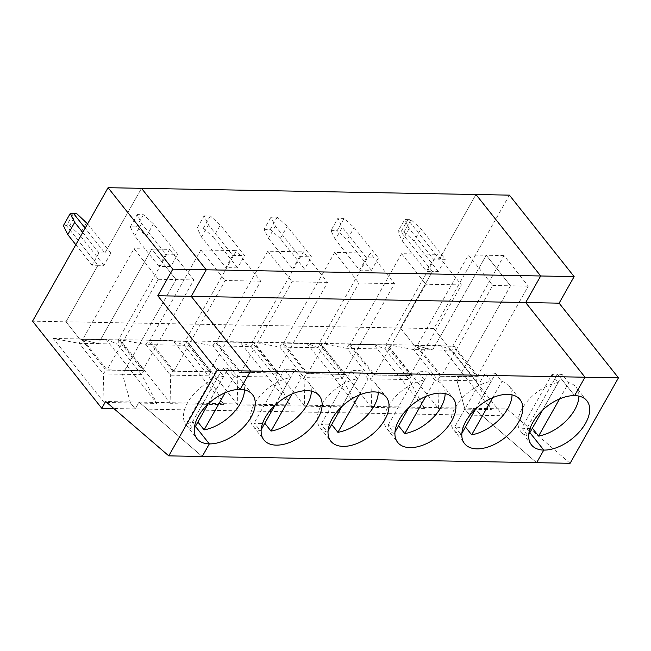<?xml version="1.0" encoding="UTF-8"?>
<svg xmlns="http://www.w3.org/2000/svg" width="651" height="651" viewBox="0 0 651 651"><rect width="100%" height="100%" fill="white"/><g stroke="black" fill="none" stroke-linecap="round" stroke-linejoin="round"><path stroke-width="0.49" stroke-dasharray="3.25 2.44" d="M509.399 195.137L433.883 328.609L503.117 415.737L469.672 415.118L473.521 408.307L139.078 402.115L202.217 456.489L139.078 402.115L135.229 408.918L130.46 402.928L103.997 402.432L53.146 338.439L79.137 343.362L98.236 343.712L100.466 339.765L119.556 340.115L81.285 339.293L100.547 339.627L151.789 249.056L169.561 249.382L118.319 339.952L142.593 370.509L124.821 370.175L122.51 374.26L103.419 373.91L79.137 343.362L81.375 339.407M208.1 404.027L223.789 376.294L217.499 368.368L187.301 421.75L193.591 429.668L194.299 428.415M53.146 338.439L79.609 338.927L65.995 321.797L32.55 321.171M433.883 328.609L400.438 327.99L414.052 345.12L440.524 345.616L451.77 350.262L476.044 380.811L456.953 380.461L464.904 409.121L469.672 415.118L113.803 408.527M228.029 368.564A35.414 20.466 141.5 0 0 223.073 367.921L240.162 389.42L223.073 367.921L192.257 422.393L195.438 426.405L192.257 422.393A35.414 20.466 141.5 0 0 197.831 421.946L228.029 368.564L234.327 376.49A35.414 20.466 141.5 0 1 241.684 381.047L252.474 394.62M82.742 232.464L98.985 252.905L104.909 253.011L141.511 188.318L104.909 253.011L85.167 228.175L104.909 253.011L110.833 253.125L103.9 265.38L97.975 265.274L65.995 321.797L79.609 338.927L98.236 343.712L79.609 338.927L106.08 339.415L156.932 403.417L130.46 402.928L122.51 374.26L130.46 402.928L135.229 408.918L139.078 402.115L105.633 401.488M142.593 370.509L193.835 279.938L176.063 279.605L124.821 370.175L107.049 369.849L82.767 339.293L134.008 248.723L158.291 279.279L107.049 369.849M158.291 279.279L176.063 279.605L151.789 249.056L134.008 248.723M106.08 339.415L117.326 344.07L98.236 343.712L100.457 339.513L81.285 339.293M98.985 252.905L92.051 265.16L97.975 265.274L66.508 225.669L73.441 213.414L66.508 225.669L63.399 225.612M75.809 244.719L92.051 265.16M103.997 402.432L103.419 373.91L105.82 369.939L81.359 339.163M105.82 369.939L124.837 370.427L105.739 370.077M105.649 369.963L124.748 370.313L122.51 374.26L141.601 374.618L156.932 403.417M223.789 376.294A35.414 20.466 141.5 0 0 191.304 397.061A35.414 20.466 141.5 0 0 186.227 425.111A35.414 20.466 141.5 0 0 193.591 429.668M187.301 421.75A35.414 20.466 141.5 0 0 192.257 422.393L223.073 367.921A35.414 20.466 141.5 0 0 217.499 368.368M118.319 339.952L100.547 339.627L151.789 249.056L176.063 279.605L124.821 370.175L144.001 370.647L119.548 339.863L82.767 339.293M440.524 345.616L491.375 409.609L438.44 408.625L387.589 344.631L414.052 345.12L432.679 349.904L451.77 350.262L453.918 346.194L434.819 345.844L453.991 346.063L478.444 376.839L459.28 376.62L478.444 376.839M570.105 463.3L506.966 408.926L473.521 408.307L469.672 415.118L464.904 409.121L456.953 380.461L459.191 376.506L478.282 376.864L476.044 380.811L491.375 409.609M410.984 219.664L404.051 231.919L400.951 231.862L407.884 219.607L439.352 259.212L475.954 194.511L439.352 259.212L445.276 259.318L421.002 228.77L410.984 219.664L407.884 219.607L400.951 231.862L432.419 271.467L426.495 271.353L433.428 259.098L439.352 259.212L407.884 219.607L404.784 219.55L409.154 228.55L433.428 259.098M76.541 213.471L69.608 225.726L66.508 225.669L97.975 265.274L65.995 321.797L400.438 327.99L432.419 271.467L438.343 271.573L445.276 259.318M438.44 408.625L437.863 380.103L440.092 376.156L459.354 376.481L510.506 285.797L492.734 285.472L441.492 376.042L417.21 345.494L468.46 254.923L492.734 285.472M477.045 376.701L528.287 286.131L504.004 255.574L452.762 346.153L477.045 376.701L441.492 376.042M452.762 346.153L417.21 345.494M521.744 427.943A35.414 20.466 141.5 0 0 526.7 428.586L529.881 432.598L526.7 428.586L557.516 374.113L574.605 395.613L557.516 374.113A35.414 20.466 141.5 0 0 551.942 374.561L521.744 427.943L528.034 435.861A35.414 20.466 141.5 0 1 520.67 431.304A35.414 20.466 141.5 0 1 525.756 403.254A35.414 20.466 141.5 0 1 558.232 382.487L551.942 374.561M440.092 376.156L459.191 376.506L456.953 380.461L437.863 380.103L413.588 349.554L415.818 345.6L434.909 345.958L432.679 349.904L414.052 345.12L400.438 327.99L432.419 271.467L400.951 231.862L397.842 231.805L404.784 219.55M387.589 344.631L413.588 349.554L432.679 349.904L434.819 345.844L454.007 346.308M468.46 254.923L486.232 255.249L434.99 345.819L486.232 255.249L510.506 285.797L528.287 286.131M504.004 255.574L486.232 255.249L510.506 285.797L459.28 376.62L440.182 376.27M473.521 408.307L536.66 462.682L473.521 408.307M562.472 374.756A35.414 20.466 141.5 0 0 557.516 374.113L526.7 428.586A35.414 20.466 141.5 0 0 532.274 428.138L562.472 374.756L568.771 382.682A35.414 20.466 141.5 0 1 576.135 387.239A35.414 20.466 141.5 0 1 578.91 396.101M503.117 415.737L506.966 408.926M559.575 398.925L568.771 382.682M404.051 231.919L414.069 241.025L421.002 228.77M438.343 271.573L414.069 241.025M306.743 343.134L357.594 407.135L304.66 406.151L304.082 377.629L279.808 347.073L253.809 342.157L306.743 343.134L317.989 347.78L342.271 378.337L357.594 407.135M344.501 374.382L306.32 373.674L304.082 377.629L342.271 378.337L344.591 374.496L306.483 373.65L344.591 374.496M306.483 373.65L282.029 342.874L320.211 343.582L344.672 374.358M320.211 343.582L282.029 342.874M320.227 343.834L282.046 343.126L279.808 347.073L317.989 347.78L320.137 343.72M371.55 407.388L320.699 343.394L373.633 344.371L424.485 408.372L371.55 407.388L370.972 378.866L346.698 348.318L384.879 349.017L409.154 379.574L424.485 408.372M304.66 406.151L253.809 342.157M237.77 404.914L186.918 340.912L239.853 341.897L290.704 405.89L237.77 404.914L237.192 376.384L239.43 372.437L277.7 373.259M170.879 403.677L120.028 339.676L172.971 340.66L223.822 404.653L170.879 403.677L170.31 375.147L172.539 371.2L210.818 372.022M495.59 373.519A35.414 20.466 141.5 0 0 490.634 372.877A35.414 20.466 141.5 0 0 485.052 373.324L454.854 426.706A35.414 20.466 141.5 0 0 465.384 426.901L495.59 373.519L501.88 381.437A35.414 20.466 141.5 0 1 509.245 386.002L520.035 399.576M320.699 343.394L346.698 348.318L348.928 344.363L387.117 345.071L348.92 344.11L387.101 344.818L411.562 375.603L373.3 375.025L411.562 375.603M411.391 375.619L409.154 379.574L370.972 378.866L373.21 374.919L411.481 375.733M373.633 344.371L384.879 349.017L387.117 345.071M410.154 375.464L461.396 284.894L437.122 254.338L385.872 344.908L410.154 375.464L374.602 374.805L350.328 344.249L401.569 253.678L437.122 254.338M366.537 257.861L359.604 270.116L335.33 239.568L342.263 227.305L366.537 257.861L378.386 258.081L354.111 227.525L344.094 218.427L337.161 230.682L347.178 239.788L354.111 227.525M378.386 258.081L371.452 270.336L359.604 270.116M299.647 256.624L311.503 256.844L287.221 226.288L277.212 217.182L271.003 217.068L275.373 226.068L299.647 256.624L292.714 268.879L304.562 269.099L311.503 256.844M232.757 255.379L244.613 255.599L220.331 225.051L210.322 215.945L204.113 215.831L208.483 224.831L232.757 255.379L225.824 267.642L237.672 267.862L244.613 255.599M165.875 254.142L177.723 254.362L153.449 223.814L143.432 214.708L137.223 214.594L141.593 223.594L165.875 254.142L158.934 266.397L170.79 266.617L177.723 254.362M409.154 228.55L402.212 240.805L397.842 231.805M385.872 344.908L350.328 344.249M440.263 376.132L415.81 345.355M239.853 341.897L251.107 346.544L275.381 377.092L290.704 405.89M277.611 373.145L275.381 377.092L237.192 376.384L212.918 345.836L251.107 346.544L253.337 342.597L215.139 341.637L253.329 342.345L277.782 373.121M253.337 342.597L215.155 341.889L212.918 345.836L186.918 340.912M361.81 371.046A35.414 20.466 141.5 0 0 356.854 370.395A35.414 20.466 141.5 0 0 351.271 370.85L357.57 378.768A35.414 20.466 141.5 0 0 325.085 399.543A35.414 20.466 141.5 0 0 320.007 427.585A35.414 20.466 141.5 0 0 327.372 432.15L321.073 424.224A35.414 20.466 141.5 0 0 331.611 424.419L361.81 371.046L368.1 378.963A35.414 20.466 141.5 0 1 375.464 383.52L386.255 397.102M378.247 392.39A35.414 20.466 141.5 0 0 375.464 383.52M276.374 372.982L327.616 282.412L303.342 251.864L252.1 342.434L276.374 372.982L240.821 372.323L216.547 341.775L267.789 251.205L303.342 251.864M275.373 226.068L268.44 238.331L264.07 229.331L271.003 217.068M210.322 215.945L203.381 228.2L197.18 228.086L201.55 237.086L225.824 267.642M203.381 228.2L213.398 237.306L220.331 225.051M237.672 267.862L213.398 237.306M318.99 343.671L283.437 343.012L334.679 252.442L370.232 253.101L318.99 343.671L343.264 374.219L307.711 373.568L283.437 343.012M475.653 408.974L491.35 381.25A35.414 20.466 141.5 0 0 458.865 402.017A35.414 20.466 141.5 0 0 453.788 430.067A35.414 20.466 141.5 0 0 461.144 434.624L461.852 433.371M398.575 425.754L428.7 372.282L434.99 380.2L425.803 396.451M304.562 269.099L280.288 238.551L287.221 226.288M264.07 229.331L270.271 229.445L280.288 238.551M277.212 217.182L270.271 229.445M445.138 393.627A35.414 20.466 141.5 0 0 442.355 384.757A35.414 20.466 141.5 0 0 434.99 380.2M343.264 374.219L394.506 283.649L370.232 253.101M394.506 283.649L358.953 282.998L307.711 373.568M334.679 252.442L358.953 282.998M373.373 374.895L348.92 344.11M428.7 372.282A35.414 20.466 141.5 0 0 423.744 371.631A35.414 20.466 141.5 0 0 418.162 372.087L424.46 380.005A35.414 20.466 141.5 0 0 391.975 400.78A35.414 20.466 141.5 0 0 386.897 428.83A35.414 20.466 141.5 0 0 394.262 433.387L387.963 425.461A35.414 20.466 141.5 0 0 398.502 425.656M491.35 381.25L485.052 373.324M454.854 426.706L461.144 434.624M401.569 253.678L425.844 284.235L374.602 374.805M418.162 372.087L387.963 425.461M335.33 239.568L330.96 230.568L337.893 218.305L342.263 227.305M268.44 238.331L292.714 268.879M351.271 370.85L321.073 424.224M358.913 395.214L368.1 378.963M424.46 380.005L408.771 407.738M394.97 432.134L394.262 433.387M197.18 228.086L204.113 215.831M252.1 342.434L216.547 341.775M239.592 372.413L215.139 341.637M327.616 282.412L292.063 281.753L240.821 372.323M267.789 251.205L292.063 281.753M172.971 340.66L184.217 345.307L208.491 375.855L170.31 375.147L146.027 344.599L184.217 345.307L186.446 341.352L148.249 340.4L186.438 341.108L210.891 371.884M186.446 341.352L148.265 340.644L146.027 344.599L120.028 339.676M294.919 369.801A35.414 20.466 141.5 0 0 289.964 369.158A35.414 20.466 141.5 0 0 284.389 369.605L290.68 377.531A35.414 20.466 141.5 0 0 258.195 398.298A35.414 20.466 141.5 0 0 253.117 426.348A35.414 20.466 141.5 0 0 260.481 430.905L254.183 422.987A35.414 20.466 141.5 0 0 264.721 423.183L294.919 369.801L301.218 377.726A35.414 20.466 141.5 0 1 308.574 382.283L319.364 395.865M311.357 391.145A35.414 20.466 141.5 0 0 308.574 382.283M284.389 369.605L254.183 422.987M292.022 393.969L301.218 377.726M357.57 378.768L341.881 406.501M328.08 430.897L327.372 432.15M201.55 237.086L208.483 224.831M158.934 266.397L134.659 235.849L130.29 226.849L136.498 226.963L146.508 236.069L153.449 223.814M130.29 226.849L137.223 214.594M143.432 214.708L136.498 226.963M170.79 266.617L146.508 236.069M210.729 371.908L208.491 375.855L223.822 404.653M185.209 341.197L149.657 340.538L200.899 249.968L236.451 250.627L185.209 341.197L209.484 371.745L173.931 371.086L149.657 340.538M172.71 371.176L148.249 340.4M209.484 371.745L260.725 281.175L236.451 250.627M260.725 281.175L225.173 280.516L173.931 371.086M200.899 249.968L225.173 280.516M124.837 370.427L143.928 370.777L124.837 370.427M244.467 389.908A35.414 20.466 141.5 0 0 241.684 381.047M225.132 392.732L234.327 376.49M290.68 377.531L274.991 405.264M261.189 429.652L260.481 430.905M134.659 235.849L141.593 223.594M110.833 253.125L87.592 223.879M69.608 225.726L79.625 234.832L86.559 222.577M103.9 265.38L79.625 234.832M119.556 340.115L117.326 344.07L141.601 374.618L143.838 370.671M193.835 279.938L169.561 249.382M512.028 394.864A35.414 20.466 141.5 0 0 509.245 386.002M492.685 397.688L501.88 381.437M558.232 382.487L542.543 410.22M528.742 434.608L528.034 435.861M402.212 240.805L426.495 271.353M344.094 218.427L337.893 218.305M330.96 230.568L337.161 230.682M371.452 270.336L347.178 239.788M461.396 284.894L425.844 284.235M186.227 425.111L197.017 438.693M586.917 400.813L576.135 387.239M320.007 427.585L330.798 441.166M386.897 428.83L397.688 442.403M442.355 384.757L453.145 398.339M253.117 426.348L263.907 439.93M531.46 444.885L520.67 431.304M453.788 430.067L464.578 443.64"/><path stroke-width="0.98" d="M208.1 404.027L194.299 428.415M113.803 408.527L101.784 408.299L105.633 401.488L168.772 455.863L217.117 370.411L157.778 295.733L172.8 269.172L108.066 187.7L141.511 188.318L206.245 269.791L172.8 269.172M108.066 187.7L32.55 321.171L101.784 408.299M618.45 377.84L585.005 377.222L574.605 395.613L585.005 377.222L250.562 371.029L240.162 389.42A35.414 20.466 -38.5 0 0 204.268 407.998A35.414 20.466 -38.5 0 0 197.017 438.693A35.414 20.466 -38.5 0 0 209.337 443.892L202.217 456.489L536.66 462.682L543.78 450.085A35.414 20.466 -38.5 0 1 531.46 444.885A35.414 20.466 -38.5 0 1 538.711 414.191A35.414 20.466 -38.5 0 1 574.605 395.613A35.414 20.466 -38.5 0 1 586.917 400.813A35.414 20.466 -38.5 0 1 579.675 431.507A35.414 20.466 -38.5 0 1 543.78 450.085L529.881 432.598L543.78 450.085L536.66 462.682L570.105 463.3L618.45 377.84L559.111 303.163L574.133 276.602L540.688 275.983L525.666 302.544L191.223 296.351L250.562 371.029L240.162 389.42A35.414 20.466 -38.5 0 1 252.474 394.62A35.414 20.466 -38.5 0 1 245.232 425.315A35.414 20.466 -38.5 0 1 209.337 443.892L195.438 426.405L209.337 443.892L202.217 456.489L168.772 455.863M87.592 223.879L76.541 213.471L73.441 213.414L85.167 228.175L73.441 213.414L70.332 213.357L74.71 222.357L82.742 232.464M217.117 370.411L250.562 371.029L191.223 296.351L206.245 269.791L191.223 296.351L157.778 295.733M74.71 222.357L67.769 234.612L63.399 225.612L70.332 213.357M67.769 234.612L75.809 244.719M559.111 303.163L525.666 302.544L540.688 275.983L475.954 194.511L141.511 188.318L206.245 269.791L540.688 275.983L475.954 194.511L509.399 195.137L574.133 276.602M585.005 377.222L525.666 302.544L585.005 377.222M578.91 396.101A35.414 20.466 141.5 0 1 538.572 436.056L532.355 428.236M538.572 436.056L559.575 398.925M507.715 394.368A35.414 20.466 -38.5 0 1 520.035 399.576A35.414 20.466 -38.5 0 1 505.038 437.635A35.414 20.466 -38.5 0 1 464.578 443.64A35.414 20.466 -38.5 0 1 471.82 412.954A35.414 20.466 -38.5 0 1 507.715 394.368M440.825 393.131A35.414 20.466 -38.5 0 1 453.145 398.339A35.414 20.466 -38.5 0 1 438.147 436.398A35.414 20.466 -38.5 0 1 397.688 442.403A35.414 20.466 -38.5 0 1 404.93 411.717A35.414 20.466 -38.5 0 1 440.825 393.131M373.934 391.894A35.414 20.466 -38.5 0 1 386.255 397.102A35.414 20.466 -38.5 0 1 371.257 435.153A35.414 20.466 -38.5 0 1 330.798 441.166A35.414 20.466 -38.5 0 1 338.048 410.48A35.414 20.466 -38.5 0 1 373.934 391.894M307.044 390.657A35.414 20.466 -38.5 0 1 319.364 395.865A35.414 20.466 -38.5 0 1 304.367 433.916A35.414 20.466 -38.5 0 1 263.907 439.93A35.414 20.466 -38.5 0 1 271.158 409.235A35.414 20.466 -38.5 0 1 307.044 390.657M378.247 392.39A35.414 20.466 141.5 0 1 337.902 432.345L331.685 424.517M475.653 408.974L461.852 433.371M425.803 396.451L404.792 433.582L398.575 425.754M404.792 433.582A35.414 20.466 141.5 0 0 445.138 393.627M337.902 432.345L358.913 395.214M408.771 407.738L394.97 432.134M311.357 391.145A35.414 20.466 141.5 0 1 271.011 431.1L264.794 423.28M271.011 431.1L292.022 393.969M341.881 406.501L328.08 430.897M244.467 389.908A35.414 20.466 141.5 0 1 204.121 429.863L197.904 422.043M204.121 429.863L225.132 392.732M274.991 405.264L261.189 429.652M512.028 394.864A35.414 20.466 141.5 0 1 471.682 434.819L465.465 426.991M471.682 434.819L492.685 397.688M542.543 410.22L528.742 434.608"/></g></svg>
